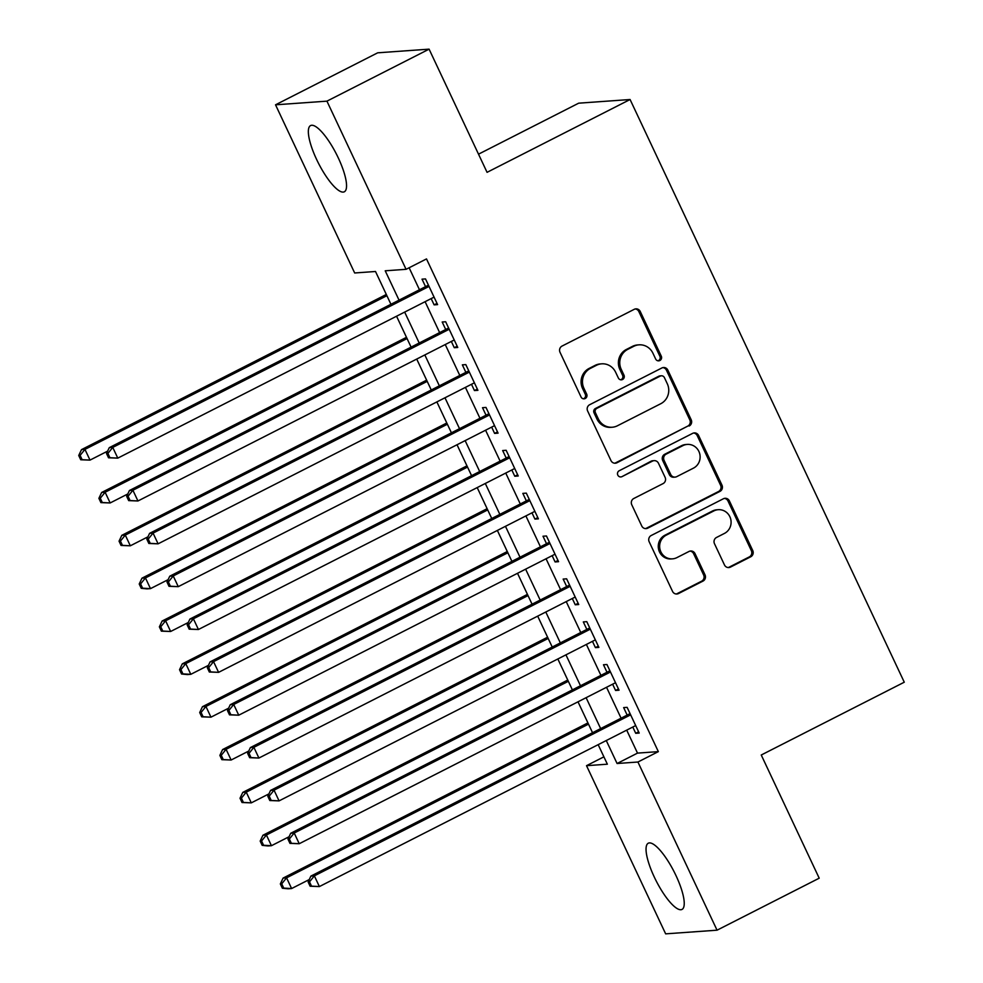 <?xml version="1.0" encoding="UTF-8"?>
<svg xmlns="http://www.w3.org/2000/svg" width="983" height="983" viewBox="0 0 983 983"><rect width="100%" height="100%" fill="white"/><g stroke="black" fill="none" stroke-linecap="round" stroke-linejoin="round"><path stroke-width="1.47" d="M659.851 360.528A3.268 3.133 85.9 0 0 661.276 356.153L640.24 311.476A4.682 4.473 85.9 0 0 634.256 309.313L562.055 346.065A4.682 4.473 85.9 0 0 560.027 352.307L581.051 396.997A3.268 3.133 85.9 0 0 585.241 398.508A3.268 3.133 85.9 0 0 586.667 394.134L583.939 388.346A14.966 14.315 85.9 0 1 590.451 368.355L596.46 365.295A14.966 14.315 85.9 0 1 601.731 363.833A14.966 14.315 85.9 0 1 615.628 372.225L618.356 378A3.268 3.133 85.9 0 0 622.546 379.512A3.268 3.133 85.9 0 0 623.972 375.15L621.244 369.362A14.966 14.315 85.9 0 1 627.744 349.37L633.765 346.311A14.966 14.315 85.9 0 1 639.036 344.836A14.966 14.315 85.9 0 1 652.933 353.229L655.661 359.016A3.268 3.133 85.9 0 0 659.851 360.528M657.996 360.822A3.268 3.133 85.9 0 0 659.876 356.251L638.852 311.574A4.682 4.473 85.9 0 0 635.215 308.957M583.386 398.791A3.268 3.133 85.9 0 0 585.278 394.232L582.55 388.445L583.939 388.346M620.691 379.807A3.268 3.133 85.9 0 0 622.583 375.248L619.855 369.461L621.244 369.362M654.309 877.094A37.157 10.076 63 0 1 648.288 843.205A37.157 10.076 63 0 1 675.972 875.546A37.157 10.076 63 0 1 681.993 909.435A37.157 10.076 63 0 1 654.309 877.094M316.612 159.455A37.157 10.076 63 0 1 310.591 125.566A37.157 10.076 63 0 1 338.287 157.907A37.157 10.076 63 0 1 344.308 191.796A37.157 10.076 63 0 1 316.612 159.455M724.471 564.942A4.682 4.473 85.9 0 0 730.455 567.105L750.717 556.796A4.682 4.473 85.9 0 0 752.745 550.554L729.398 500.925A4.682 4.473 85.9 0 0 723.402 498.762L651.201 535.514A4.682 4.473 85.9 0 0 649.173 541.768L672.532 591.385A4.682 4.473 85.9 0 0 678.516 593.548L702.98 581.1A4.682 4.473 85.9 0 0 705.02 574.846L695.018 553.613A4.682 4.473 85.9 0 0 689.034 551.451L676.894 557.619A12.509 11.956 85.9 0 1 660.06 549.595A12.509 11.956 85.9 0 1 666.314 535.121L713.842 510.927A12.509 11.956 85.9 0 1 730.676 518.963A12.509 11.956 85.9 0 1 724.434 533.425L716.509 537.468A4.682 4.473 85.9 0 0 714.481 543.71L724.471 564.942M390.939 304.288L375.506 271.492L354.666 272.979L275.535 104.812L377.693 52.812L429.092 49.15L487.064 172.332L630.078 99.516L904.274 682.202L761.247 755.005L819.208 878.188L717.049 930.188L665.651 933.85L586.519 765.683L607.359 764.196L598.168 744.659M429.092 49.15L326.934 101.151L406.065 269.317L385.225 270.804L399.049 300.159M626.699 730.136L637.512 753.113L658.352 751.626L426.499 258.922L406.065 269.317M658.352 751.626L637.918 762.022L717.049 930.188M689.169 426.008A4.682 4.473 85.9 0 0 691.196 419.766L667.85 370.136A4.682 4.473 85.9 0 0 661.866 367.974L589.665 404.726A4.682 4.473 85.9 0 0 587.625 410.98L610.984 460.597A4.682 4.473 85.9 0 0 616.968 462.76L687.781 426.106A4.682 4.473 85.9 0 0 689.808 419.864L666.462 370.235A4.682 4.473 85.9 0 0 662.812 367.617M698.618 435.53L721.977 485.16A4.682 4.473 85.9 0 1 719.937 491.402L647.748 528.154A4.682 4.473 85.9 0 1 641.752 525.991L631.762 504.758A4.682 4.473 85.9 0 1 633.789 498.504L663.07 483.599A4.682 4.473 85.9 0 0 665.11 477.357L658.475 463.263A4.682 4.473 85.9 0 0 652.491 461.101L622.006 476.62A3.268 3.133 85.9 0 1 617.594 474.519A3.268 3.133 85.9 0 1 619.229 470.734L692.634 433.368A4.682 4.473 85.9 0 1 698.618 435.53L697.23 435.629L720.588 485.258L721.977 485.16M431.168 298.599L434.13 304.865L437.595 304.619L425.504 278.914L422.026 279.16L425.553 286.655M451.332 341.445L454.281 347.712L457.759 347.466L445.668 321.76L442.19 322.006L445.717 329.502M471.496 384.279L474.445 390.558L477.922 390.312L465.819 364.607L462.354 364.853L465.881 372.348M491.66 427.126L494.609 433.405L498.086 433.147L485.983 407.441L482.506 407.699L486.044 415.195M511.824 469.972L514.773 476.239L518.238 475.993L506.147 450.288L502.669 450.533L506.196 458.041M531.975 512.819L534.924 519.085L538.401 518.84L526.31 493.134L522.833 493.38L526.36 500.875M552.139 555.665L555.088 561.932L558.565 561.686L546.462 535.981L542.997 536.226L546.523 543.722M572.303 598.512L575.252 604.778L578.729 604.533L566.626 578.827L563.161 579.073L566.687 586.568M592.466 641.346L595.415 647.625L598.88 647.379L586.79 621.661L583.312 621.92L586.839 629.415M612.618 684.193L615.579 690.459L619.044 690.213L606.953 664.508L603.476 664.754L607.003 672.261M409.125 267.757L419.471 289.752M425.098 301.695L439.634 332.598M445.25 344.541L459.798 375.445M465.414 387.376L479.962 418.291M485.577 430.222L500.114 461.125M505.741 473.069L520.277 503.972M525.893 515.915L540.441 546.818M546.057 558.762L560.605 589.665M566.22 601.596L580.769 632.511M586.384 644.443L600.92 675.358M606.536 687.289L621.084 718.192M632.782 727.039L635.731 733.306L639.208 733.06L627.117 707.355L623.64 707.6L627.166 715.096M630.078 99.516L578.68 103.178L478.512 154.171M275.535 104.812L326.934 101.151M603.894 756.836L586.519 765.683M592.54 732.728L578.004 701.813M572.389 689.882L557.84 658.979M552.225 647.035L537.676 616.132M532.061 604.189L517.513 573.286M511.897 561.342L497.361 530.439M491.746 518.508L477.197 487.593M471.582 475.661L457.034 444.758M451.418 432.815L436.87 401.912M431.254 389.968L416.718 359.065M411.091 347.122L396.554 316.219M606.265 740.531L617.078 763.508L637.918 762.022M404.664 312.09L419.2 343.006M424.828 354.937L439.364 385.84M444.98 397.783L459.528 428.686M465.143 440.63L479.692 471.533M485.307 483.464L499.843 514.379M505.471 526.31L520.007 557.226M525.622 569.157L540.171 600.06M545.786 612.004L560.335 642.907M565.95 654.85L580.486 685.753M586.114 697.697L600.65 728.6M637.512 753.113L617.078 763.508M434.13 304.865L437.017 303.391M454.281 347.712L457.181 346.237M474.445 390.558L477.345 389.084M494.609 433.405L497.509 431.93M514.773 476.239L517.66 474.764M534.924 519.085L537.824 517.611M555.088 561.932L557.988 560.457M575.252 604.778L578.151 603.304M595.415 647.625L598.303 646.15M615.579 690.459L618.467 688.997M635.731 733.306L638.631 731.831M639.036 344.836L637.648 344.935A14.966 14.315 85.9 0 0 632.376 346.409L633.765 346.311M619.855 369.461A14.966 14.315 85.9 0 1 626.355 349.469L632.376 346.409M601.731 363.833L600.343 363.931A14.966 14.315 85.9 0 0 595.071 365.393L596.46 365.295M582.55 388.445A14.966 14.315 85.9 0 1 589.063 368.453L595.071 365.393M614.621 463.214A4.682 4.473 85.9 0 0 615.579 462.858L687.781 426.106M664.41 377.619A3.268 3.133 85.9 0 0 660.22 376.108L596.841 408.375A3.268 3.133 85.9 0 0 595.428 412.737L598.291 418.844A14.966 14.315 85.9 0 0 612.188 427.236A14.966 14.315 85.9 0 0 617.459 425.762L660.773 403.718A14.966 14.315 85.9 0 0 667.285 383.726L664.41 377.619M661.375 375.789L659.986 375.887A3.268 3.133 85.9 0 0 658.831 376.206L660.22 376.108M612.188 427.236L610.799 427.335A14.966 14.315 85.9 0 1 596.902 418.942L594.027 412.835A3.268 3.133 85.9 0 1 595.452 408.473L658.831 376.206M645.401 528.608A4.682 4.473 85.9 0 0 646.359 528.252L718.548 491.5A4.682 4.473 85.9 0 0 720.588 485.258M654.137 460.646L652.737 460.744A4.682 4.473 85.9 0 0 651.09 461.199L622.006 476.62M693.457 468.141A12.509 11.956 85.9 0 0 687.277 444.414A12.509 11.956 85.9 0 0 682.866 445.643L666.118 454.158A4.682 4.473 85.9 0 0 664.09 460.413L670.725 474.494A4.682 4.473 85.9 0 0 676.709 476.657L693.457 468.141M687.277 444.414L685.888 444.513A12.509 11.956 85.9 0 0 681.477 445.741L682.866 445.643M675.063 477.124L673.674 477.222A4.682 4.473 85.9 0 1 669.325 474.592L662.702 460.511A4.682 4.473 85.9 0 1 664.729 454.257L681.477 445.741M697.23 435.629A4.682 4.473 85.9 0 0 693.593 433.011M718.241 509.698L716.853 509.796A12.509 11.956 85.9 0 0 712.454 511.025L713.842 510.927M672.495 558.848L671.106 558.946A12.509 11.956 85.9 0 1 664.926 535.219L712.454 511.025M676.169 594.002A4.682 4.473 85.9 0 0 677.127 593.646L701.592 581.199A4.682 4.473 85.9 0 0 703.631 574.944L693.629 553.712A4.682 4.473 85.9 0 0 689.992 551.094M728.108 567.56A4.682 4.473 85.9 0 0 729.067 567.203L749.329 556.894A4.682 4.473 85.9 0 0 751.356 550.652L728.01 501.023A4.682 4.473 85.9 0 0 724.36 498.406M386.319 294.47L81.491 449.636L84.956 449.391L90.006 460.105L107.638 451.123M386.897 295.699L84.956 449.391L80.115 455.387L78.726 455.485L80.741 459.774L82.13 459.675L80.115 455.387M82.13 459.675L90.006 460.105L80.741 459.774M78.726 455.485L81.491 449.636M428.453 285.181L109.273 447.658L112.75 447.412L429.03 286.409M107.909 453.409L112.75 447.412L117.788 458.127L108.535 457.795L109.924 457.697L107.909 453.409L106.508 453.507L108.535 457.795M434.068 297.124L117.788 458.127L109.924 457.697M109.273 447.658L106.508 453.507M406.483 337.316L101.642 492.483L105.12 492.237L110.157 502.952L127.802 493.97M407.06 338.545L105.12 492.237L100.278 498.234L98.89 498.332L100.905 502.62L102.293 502.51L100.278 498.234M102.293 502.51L110.157 502.952L100.905 502.62M98.89 498.332L101.642 492.483M426.634 380.163L121.806 535.33L125.283 535.084L130.321 545.798L147.954 536.816M427.212 381.379L125.283 535.084L120.442 541.08L119.054 541.178L121.069 545.454L122.457 545.356L120.442 541.08M122.457 545.356L130.321 545.798L121.069 545.454M119.054 541.178L121.806 535.33M446.798 422.997L141.97 578.176L145.447 577.93L150.485 588.633L168.118 579.663M447.376 424.226L145.447 577.93L140.606 583.914L139.217 584.013L141.233 588.301L142.621 588.203L140.606 583.914M142.621 588.203L150.485 588.633L147.008 588.891L141.233 588.301M139.217 584.013L141.97 578.176M466.962 465.844L162.134 621.023L165.599 620.777L170.649 631.479L188.281 622.509M467.539 467.072L165.599 620.777L160.757 626.761L159.369 626.859L161.384 631.147L162.773 631.049L160.757 626.761M162.773 631.049L170.649 631.479L161.384 631.147M159.369 626.859L162.134 621.023M448.617 328.027L129.437 490.505L132.902 490.259L449.194 329.256M128.06 496.255L132.902 490.259L137.952 500.974L128.687 500.63L130.075 500.531L128.06 496.255L126.672 496.354L128.687 500.63M454.232 339.971L137.952 500.974L130.075 500.531M129.437 490.505L126.672 496.354M468.78 370.874L149.588 533.351L153.065 533.105L469.358 372.102M148.224 539.102L153.065 533.105L158.103 543.82L148.851 543.476L150.239 543.378L148.224 539.102L146.836 539.2L148.851 543.476M474.396 382.805L158.103 543.82L150.239 543.378M149.588 533.351L146.836 539.2M488.932 413.72L169.752 576.198L173.229 575.952L489.509 414.949M168.388 581.936L173.229 575.952L178.267 586.654L169.015 586.323L170.403 586.224L168.388 581.936L166.999 582.034L169.015 586.323M494.547 425.651L178.267 586.654L170.403 586.224M169.752 576.198L166.999 582.034M509.096 456.567L189.916 619.044L193.393 618.786L509.673 457.783M188.552 624.783L193.393 618.786L198.431 629.501L189.178 629.169L190.567 629.071L188.552 624.783L187.163 624.881L189.178 629.169M514.711 468.498L198.431 629.501L190.567 629.071M189.916 619.044L187.163 624.881M487.126 508.69L182.297 663.869L185.762 663.611L190.8 674.326L208.445 665.344M487.703 509.919L185.762 663.611L180.921 669.607L179.533 669.706L181.548 673.994L182.936 673.896L180.921 669.607M182.936 673.896L190.8 674.326L187.335 674.571L181.548 673.994M179.533 669.706L182.297 663.869M529.259 499.401L210.079 661.878L213.544 661.633L529.837 500.63M208.703 667.629L213.544 661.633L218.595 672.347L209.33 672.016L210.718 671.917L208.703 667.629L207.315 667.727L209.33 672.016M534.875 511.344L218.595 672.347L210.718 671.917M210.079 661.878L207.315 667.727M507.277 551.537L202.449 706.703L205.926 706.458L210.964 717.172L228.597 708.19M507.855 552.765L205.926 706.458L201.085 712.454L199.696 712.552L201.712 716.84L203.1 716.742L201.085 712.454M203.1 716.742L210.964 717.172L201.712 716.84M199.696 712.552L202.449 706.703M549.423 542.247L230.243 704.725L233.708 704.479L550.001 543.476M228.867 710.476L233.708 704.479L238.746 715.194L229.494 714.85L230.882 714.752L228.867 710.476L227.478 710.574L229.494 714.85M555.039 554.191L238.746 715.194L230.882 714.752M230.243 704.725L227.478 710.574M527.441 594.383L222.613 749.55L226.09 749.304L231.128 760.019L248.76 751.037M528.018 595.6L226.09 749.304L221.249 755.3L219.86 755.399L221.875 759.675L223.264 759.576L221.249 755.3M223.264 759.576L231.128 760.019L221.875 759.675M219.86 755.399L222.613 749.55M569.575 585.094L250.395 747.572L253.872 747.326L570.152 586.323M249.031 753.322L253.872 747.326L258.91 758.04L249.657 757.696L251.046 757.598L249.031 753.322L247.642 753.42L249.657 757.696M575.202 597.037L258.91 758.04L251.046 757.598M250.395 747.572L247.642 753.42M547.605 637.217L242.776 792.396L246.242 792.151L251.292 802.865L268.924 793.883M548.182 638.446L246.242 792.151L241.4 798.135L240.012 798.233L242.027 802.521L243.415 802.423L241.4 798.135M243.415 802.423L251.292 802.865L242.027 802.521M240.012 798.233L242.776 792.396M589.739 627.94L270.558 790.418L274.036 790.172L590.316 629.169M269.195 796.156L274.036 790.172L279.074 800.875L269.821 800.543L271.21 800.445L269.195 796.156L267.806 796.255L269.821 800.543M595.354 639.872L279.074 800.875L271.21 800.445M270.558 790.418L267.806 796.255M567.769 680.064L262.94 835.243L266.405 834.997L271.443 845.699L289.088 836.73M568.346 681.293L266.405 834.997L261.564 840.981L260.176 841.079L262.191 845.368L263.579 845.269L261.564 840.981M263.579 845.269L271.443 845.699L267.978 845.945L262.191 845.368M260.176 841.079L262.94 835.243M587.932 722.91L283.092 878.089L286.569 877.831L291.607 888.546L309.24 879.564M588.498 724.139L286.569 877.831L281.728 883.828L280.339 883.926L282.354 888.214L283.743 888.116L281.728 883.828M283.743 888.116L291.607 888.546L288.142 888.792L282.354 888.214M280.339 883.926L283.092 878.089M609.902 670.787L290.722 833.265L294.2 833.019L610.48 672.003M289.346 839.003L294.2 833.019L299.237 843.721L289.973 843.389L291.373 843.291L289.346 839.003L287.958 839.101L289.973 843.389M615.518 682.718L299.237 843.721L291.373 843.291M290.722 833.265L287.958 839.101M630.066 713.621L310.886 876.099L314.351 875.853L630.644 714.85M309.51 881.849L314.351 875.853L319.389 886.568L310.137 886.236L311.525 886.138L309.51 881.849L308.121 881.948L310.137 886.236M635.682 725.565L319.389 886.568L311.525 886.138M310.886 876.099L308.121 881.948M659.876 356.251L661.276 356.153M585.278 394.232L586.667 394.134M622.583 375.248L623.972 375.15M626.355 349.469L627.744 349.37M589.063 368.453L590.451 368.355M638.852 311.574L640.24 311.476M615.579 462.858L616.968 462.76M666.462 370.235L667.85 370.136M689.808 419.864L691.196 419.766M595.452 408.473L596.841 408.375M594.027 412.835L595.428 412.737M596.902 418.942L598.291 418.844M718.548 491.5L719.937 491.402M646.359 528.252L647.748 528.154M651.09 461.199L652.491 461.101M664.729 454.257L666.118 454.158M662.702 460.511L664.09 460.413M669.325 474.592L670.725 474.494M664.926 535.219L666.314 535.121M693.629 553.712L695.018 553.613M703.631 574.944L705.02 574.846M701.592 581.199L702.98 581.1M677.127 593.646L678.516 593.548M728.01 501.023L729.398 500.925M751.356 550.652L752.745 550.554M749.329 556.894L750.717 556.796M729.067 567.203L730.455 567.105"/></g></svg>
